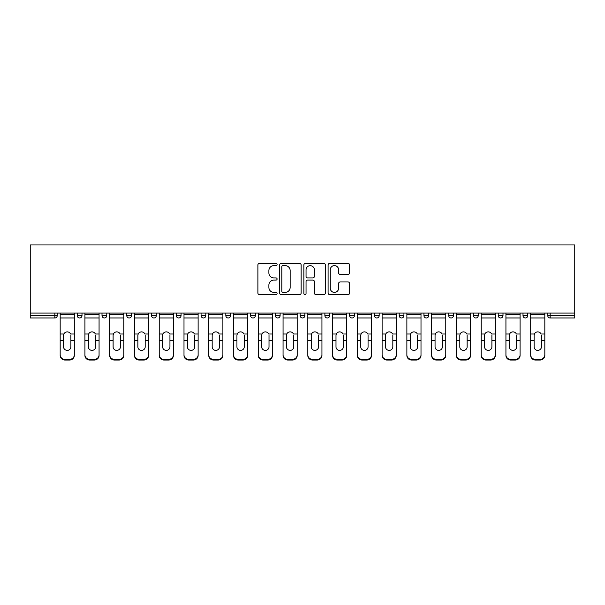 <?xml version="1.0" encoding="UTF-8"?>
<svg xmlns="http://www.w3.org/2000/svg" width="605" height="605" viewBox="0 0 605 605"><rect width="100%" height="100%" fill="white"/><g stroke="black" fill="none" stroke-linecap="round" stroke-linejoin="round"><path stroke-width="0.91" d="M277.098 264.514A1.089 1.089 0 0 0 276.009 263.425L259.454 263.425A1.558 1.558 0 0 0 257.896 264.982L257.896 293.032A1.558 1.558 0 0 0 259.454 294.59L276.009 294.59A1.089 1.089 0 0 0 277.098 293.493A1.089 1.089 0 0 0 276.009 292.404L273.868 292.404A4.984 4.984 0 0 1 268.885 287.42L268.885 285.084A4.984 4.984 0 0 1 273.868 280.1L276.009 280.1A1.089 1.089 0 0 0 277.098 279.003A1.089 1.089 0 0 0 276.009 277.914L273.868 277.914A4.984 4.984 0 0 1 268.885 272.931L268.885 270.594A4.984 4.984 0 0 1 273.868 265.603L276.009 265.603A1.089 1.089 0 0 0 277.098 264.514M348.041 274.405A1.558 1.558 0 0 0 349.599 272.847L349.599 264.982A1.558 1.558 0 0 0 348.041 263.425L329.649 263.425A1.558 1.558 0 0 0 328.091 264.982L328.091 293.032A1.558 1.558 0 0 0 329.649 294.59L348.041 294.59A1.558 1.558 0 0 0 349.599 293.032L349.599 283.526A1.558 1.558 0 0 0 348.041 281.968L340.169 281.968A1.558 1.558 0 0 0 338.611 283.526L338.611 288.237A4.167 4.167 0 0 1 334.444 292.404A4.167 4.167 0 0 1 330.277 288.237L330.277 269.769A4.167 4.167 0 0 1 334.444 265.603A4.167 4.167 0 0 1 338.611 269.769L338.611 272.847A1.558 1.558 0 0 0 340.169 274.405L348.041 274.405M574.75 313.057L30.25 313.057L30.25 244.957L574.75 244.957L574.75 317.98L550.142 317.98A2.382 2.382 0 0 1 547.759 315.598L547.759 313.057L547.759 315.598L574.75 315.598M301.139 264.982A1.558 1.558 0 0 0 299.581 263.425L281.189 263.425A1.558 1.558 0 0 0 279.631 264.982L279.631 293.032A1.558 1.558 0 0 0 281.189 294.59L299.581 294.59A1.558 1.558 0 0 0 301.139 293.032L301.139 264.982M305.419 263.425L323.811 263.425A1.558 1.558 0 0 1 325.369 264.982L325.369 293.032A1.558 1.558 0 0 1 323.811 294.59L315.939 294.59A1.558 1.558 0 0 1 314.381 293.032L314.381 281.658A1.558 1.558 0 0 0 312.823 280.1L307.605 280.1A1.558 1.558 0 0 0 306.047 281.658L306.047 293.493A1.089 1.089 0 0 1 304.958 294.59A1.089 1.089 0 0 1 303.861 293.493L303.861 264.982A1.558 1.558 0 0 1 305.419 263.425M54.858 317.98A2.382 2.382 0 0 0 57.241 315.598L54.858 315.598L54.858 317.98A2.382 2.382 0 0 0 57.241 315.598L57.241 313.057L57.241 315.598A2.382 2.382 0 0 1 54.858 317.98L30.25 317.98L30.25 315.598L54.858 315.598L54.858 313.057M30.25 313.057L30.25 315.598M77.236 313.057L77.236 315.598L77.236 313.057M79.618 317.98A2.382 2.382 0 0 1 77.236 315.598A2.382 2.382 0 0 0 79.618 317.98A2.382 2.382 0 0 0 82 315.598L82 313.057L82 315.598A2.382 2.382 0 0 1 79.618 317.98A2.382 2.382 0 0 1 77.236 315.598L82 315.598A2.382 2.382 0 0 1 79.618 317.98M102.003 313.057L102.003 315.598L102.003 313.057M106.767 313.057L106.767 315.598L106.767 313.057M126.77 313.057L126.77 315.598L126.77 313.057M131.527 313.057L131.527 315.598A2.382 2.382 0 0 1 129.152 317.98A2.382 2.382 0 0 1 126.77 315.598A2.382 2.382 0 0 0 129.152 317.98A2.382 2.382 0 0 0 131.527 315.598A2.382 2.382 0 0 1 129.152 317.98A2.382 2.382 0 0 1 126.77 315.598L131.527 315.598M151.53 313.057L151.53 315.598L151.53 313.057M156.294 313.057L156.294 315.598L156.294 313.057M176.297 313.057L176.297 315.598L176.297 313.057M181.061 313.057L181.061 315.598L181.061 313.057M205.821 313.057L205.821 315.598L201.064 315.598A2.382 2.382 0 0 0 203.439 317.98A2.382 2.382 0 0 1 201.064 315.598L201.064 313.057M225.824 313.057L225.824 315.598L225.824 313.057M230.588 313.057L230.588 315.598L230.588 313.057M250.591 313.057L250.591 315.598L250.591 313.057M255.355 313.057L255.355 315.598L255.355 313.057M275.351 313.057L275.351 315.598L275.351 313.057M280.115 313.057L280.115 315.598A2.382 2.382 0 0 1 277.733 317.98A2.382 2.382 0 0 1 275.351 315.598A2.382 2.382 0 0 0 277.733 317.98A2.382 2.382 0 0 1 275.351 315.598L280.115 315.598A2.382 2.382 0 0 1 277.733 317.98M300.118 313.057L300.118 315.598L300.118 313.057M304.882 313.057L304.882 315.598L304.882 313.057M324.885 313.057L324.885 315.598L324.885 313.057M329.649 313.057L329.649 315.598A2.382 2.382 0 0 1 327.267 317.98A2.382 2.382 0 0 1 324.885 315.598L329.649 315.598A2.382 2.382 0 0 1 327.267 317.98A2.382 2.382 0 0 0 329.649 315.598M349.645 313.057L349.645 315.598L349.645 313.057M354.409 313.057L354.409 315.598L354.409 313.057M374.412 313.057L374.412 315.598L374.412 313.057M379.176 313.057L379.176 315.598L379.176 313.057M403.936 313.057L403.936 315.598A2.382 2.382 0 0 1 401.561 317.98A2.382 2.382 0 0 1 399.179 315.598L399.179 313.057M428.703 313.057L428.703 315.598A2.382 2.382 0 0 1 426.321 317.98A2.382 2.382 0 0 1 423.939 315.598L423.939 313.057M453.47 313.057L453.47 315.598A2.382 2.382 0 0 1 451.088 317.98A2.382 2.382 0 0 1 448.706 315.598L448.706 313.057M478.23 313.057L478.23 315.598A2.382 2.382 0 0 1 475.848 317.98A2.382 2.382 0 0 1 473.473 315.598L473.473 313.057M500.615 317.98A2.382 2.382 0 0 0 502.997 315.598L502.997 313.057L502.997 315.598A2.382 2.382 0 0 1 500.615 317.98A2.382 2.382 0 0 1 498.233 315.598L498.233 313.057M527.764 313.057L527.764 315.598A2.382 2.382 0 0 1 525.382 317.98A2.382 2.382 0 0 1 523 315.598L523 313.057M104.385 317.98A2.382 2.382 0 0 1 102.003 315.598A2.382 2.382 0 0 0 104.385 317.98A2.382 2.382 0 0 0 106.767 315.598A2.382 2.382 0 0 1 104.385 317.98A2.382 2.382 0 0 1 102.003 315.598L106.767 315.598A2.382 2.382 0 0 1 104.385 317.98M153.912 317.98A2.382 2.382 0 0 1 151.53 315.598A2.382 2.382 0 0 0 153.912 317.98A2.382 2.382 0 0 0 156.294 315.598A2.382 2.382 0 0 1 153.912 317.98A2.382 2.382 0 0 1 151.53 315.598L156.294 315.598A2.382 2.382 0 0 1 153.912 317.98M178.679 317.98A2.382 2.382 0 0 1 176.297 315.598A2.382 2.382 0 0 0 178.679 317.98A2.382 2.382 0 0 0 181.061 315.598A2.382 2.382 0 0 1 178.679 317.98A2.382 2.382 0 0 1 176.297 315.598L181.061 315.598A2.382 2.382 0 0 1 178.679 317.98M203.439 317.98A2.382 2.382 0 0 0 205.821 315.598A2.382 2.382 0 0 1 203.439 317.98A2.382 2.382 0 0 1 201.064 315.598M228.206 317.98A2.382 2.382 0 0 1 225.824 315.598A2.382 2.382 0 0 0 228.206 317.98A2.382 2.382 0 0 0 230.588 315.598A2.382 2.382 0 0 1 228.206 317.98A2.382 2.382 0 0 1 225.824 315.598L230.588 315.598A2.382 2.382 0 0 1 228.206 317.98M252.973 317.98A2.382 2.382 0 0 1 250.591 315.598L255.355 315.598A2.382 2.382 0 0 1 252.973 317.98A2.382 2.382 0 0 0 255.355 315.598M302.5 317.98A2.382 2.382 0 0 1 300.118 315.598A2.382 2.382 0 0 0 302.5 317.98A2.382 2.382 0 0 0 304.882 315.598A2.382 2.382 0 0 1 302.5 317.98A2.382 2.382 0 0 1 300.118 315.598L304.882 315.598A2.382 2.382 0 0 1 302.5 317.98M352.027 317.98A2.382 2.382 0 0 1 349.645 315.598L354.409 315.598A2.382 2.382 0 0 1 352.027 317.98A2.382 2.382 0 0 0 354.409 315.598M376.794 317.98A2.382 2.382 0 0 1 374.412 315.598A2.382 2.382 0 0 0 376.794 317.98A2.382 2.382 0 0 0 379.176 315.598A2.382 2.382 0 0 1 376.794 317.98A2.382 2.382 0 0 1 374.412 315.598L379.176 315.598A2.382 2.382 0 0 1 376.794 317.98M282.906 265.603A1.089 1.089 0 0 0 281.817 266.699L281.817 291.315A1.089 1.089 0 0 0 282.906 292.404L285.167 292.404A4.984 4.984 0 0 0 290.15 287.42L290.15 270.594A4.984 4.984 0 0 0 285.167 265.603L282.906 265.603M314.381 269.853A4.167 4.167 0 0 0 310.214 265.686A4.167 4.167 0 0 0 306.047 269.853L306.047 276.356A1.558 1.558 0 0 0 307.605 277.914L312.823 277.914A1.558 1.558 0 0 0 314.381 276.356L314.381 269.853M70.891 335.404L70.891 340.479L74.302 340.479L74.302 313.057M60.175 341.152L60.175 355.543L60.175 334.005L63.88 334.005L63.585 335.404L63.88 334.005A3.653 3.501 0 0 1 70.596 334.005L74.302 334.005M74.302 341.152L74.302 355.543A4.764 4.507 180 0 1 69.537 360.043L69.537 359.378A4.764 4.507 0 0 0 74.302 354.87L74.302 340.479M70.891 346.915A3.653 3.456 180 0 1 67.238 350.371A3.653 3.456 180 0 1 63.585 346.915A3.653 3.456 180 0 0 67.238 350.371A3.653 3.456 180 0 0 70.891 346.915L70.891 340.479M63.585 346.915L63.585 335.404M60.175 354.87A4.764 4.507 0 0 0 64.939 359.378L64.939 360.043L69.537 360.043M64.939 360.043A4.764 4.507 180 0 1 60.175 355.543M64.939 359.378L69.537 359.378M60.175 334.005L60.175 313.057M74.302 354.87L74.302 355.543M95.65 335.404L95.65 340.479L99.069 340.479L99.069 313.057M84.934 341.152L84.934 355.543L84.934 334.005L88.64 334.005L88.353 335.404L88.64 334.005A3.653 3.501 0 0 1 95.363 334.005L99.069 334.005M99.069 341.152L99.069 355.543A4.764 4.507 180 0 1 94.304 360.043L94.304 359.378A4.764 4.507 0 0 0 99.069 354.87L99.069 340.479M95.65 346.915A3.653 3.456 180 0 1 92.005 350.371A3.653 3.456 180 0 1 88.353 346.915A3.653 3.456 180 0 0 92.005 350.371A3.653 3.456 180 0 0 95.65 346.915L95.65 340.479M120.418 335.404L120.418 340.479L123.828 340.479L123.828 313.057M109.702 341.152L109.702 355.543L109.702 334.005L113.407 334.005L113.112 335.404L113.407 334.005A3.653 3.501 0 0 1 120.13 334.005L123.828 334.005M123.828 341.152L123.828 355.543A4.764 4.507 180 0 1 119.072 360.043L119.072 359.378A4.764 4.507 0 0 0 123.828 354.87L123.828 340.479M120.418 346.915A3.653 3.456 180 0 1 116.765 350.371A3.653 3.456 180 0 1 113.112 346.915A3.653 3.456 180 0 0 116.765 350.371A3.653 3.456 180 0 0 120.418 346.915L120.418 340.479M145.185 335.404L145.185 340.479L148.596 340.479L148.596 313.057M134.469 341.152L134.469 355.543L134.469 334.005L138.174 334.005L137.879 335.404L138.174 334.005A3.653 3.501 0 0 1 144.89 334.005L148.596 334.005M148.596 341.152L148.596 355.543A4.764 4.507 180 0 1 143.831 360.043L143.831 359.378A4.764 4.507 0 0 0 148.596 354.87L148.596 340.479M145.185 346.915A3.653 3.456 180 0 1 141.532 350.371A3.653 3.456 180 0 1 137.879 346.915A3.653 3.456 180 0 0 141.532 350.371A3.653 3.456 180 0 0 145.185 346.915L145.185 340.479M169.945 335.404L169.945 340.479L173.363 340.479L173.363 313.057M159.228 341.152L159.228 355.543L159.228 334.005L162.934 334.005L162.647 335.404L162.934 334.005A3.653 3.501 0 0 1 169.657 334.005L173.363 334.005M173.363 341.152L173.363 355.543A4.764 4.507 180 0 1 168.598 360.043L168.598 359.378A4.764 4.507 0 0 0 173.363 354.87L173.363 340.479M169.945 346.915A3.653 3.456 180 0 1 166.299 350.371A3.653 3.456 180 0 1 162.647 346.915A3.653 3.456 180 0 0 166.299 350.371A3.653 3.456 180 0 0 169.945 346.915L169.945 340.479M194.712 335.404L194.712 340.479L198.122 340.479L198.122 313.057M183.996 341.152L183.996 355.543L183.996 334.005L187.701 334.005L187.406 335.404L187.701 334.005A3.653 3.501 0 0 1 194.417 334.005L198.122 334.005M198.122 341.152L198.122 355.543A4.764 4.507 180 0 1 193.366 360.043L193.366 359.378A4.764 4.507 0 0 0 198.122 354.87L198.122 340.479M194.712 346.915A3.653 3.456 180 0 1 191.059 350.371A3.653 3.456 180 0 1 187.406 346.915A3.653 3.456 180 0 0 191.059 350.371A3.653 3.456 180 0 0 194.712 346.915L194.712 340.479M88.353 346.915L88.353 335.404M84.934 354.87A4.764 4.507 0 0 0 89.699 359.378L89.699 360.043L94.304 360.043M89.699 360.043A4.764 4.507 180 0 1 84.934 355.543M89.699 359.378L94.304 359.378M84.934 334.005L84.934 313.057M99.069 354.87L99.069 355.543M113.112 346.915L113.112 335.404M109.702 354.87A4.764 4.507 0 0 0 114.466 359.378L114.466 360.043L119.072 360.043M114.466 360.043A4.764 4.507 180 0 1 109.702 355.543M114.466 359.378L119.072 359.378M109.702 334.005L109.702 313.057M123.828 354.87L123.828 355.543M137.879 346.915L137.879 335.404M134.469 354.87A4.764 4.507 0 0 0 139.226 359.378L139.226 360.043L143.831 360.043M139.226 360.043A4.764 4.507 180 0 1 134.469 355.543M139.226 359.378L143.831 359.378M134.469 334.005L134.469 313.057M148.596 354.87L148.596 355.543M162.647 346.915L162.647 335.404M159.228 354.87A4.764 4.507 0 0 0 163.993 359.378L163.993 360.043L168.598 360.043M163.993 360.043A4.764 4.507 180 0 1 159.228 355.543M163.993 359.378L168.598 359.378M159.228 334.005L159.228 313.057M173.363 354.87L173.363 355.543M187.406 346.915L187.406 335.404M183.996 354.87A4.764 4.507 0 0 0 188.76 359.378L188.76 360.043L193.366 360.043M188.76 360.043A4.764 4.507 180 0 1 183.996 355.543M188.76 359.378L193.366 359.378M183.996 334.005L183.996 313.057M198.122 354.87L198.122 355.543M219.479 335.404L219.479 340.479L222.89 340.479L222.89 313.057M208.763 341.152L208.763 355.543L208.763 334.005L212.461 334.005L212.173 335.404L212.461 334.005A3.653 3.501 0 0 1 219.184 334.005L222.89 334.005M222.89 341.152L222.89 355.543A4.764 4.507 180 0 1 218.125 360.043L218.125 359.378A4.764 4.507 0 0 0 222.89 354.87L222.89 340.479M219.479 346.915A3.653 3.456 180 0 1 215.826 350.371A3.653 3.456 180 0 1 212.173 346.915A3.653 3.456 180 0 0 215.826 350.371A3.653 3.456 180 0 0 219.479 346.915L219.479 340.479M212.173 346.915L212.173 335.404M208.763 354.87A4.764 4.507 0 0 0 213.52 359.378L213.52 360.043L218.125 360.043M213.52 360.043A4.764 4.507 180 0 1 208.763 355.543M213.52 359.378L218.125 359.378M208.763 334.005L208.763 313.057M222.89 354.87L222.89 355.543M244.238 335.404L244.238 340.479L247.657 340.479L247.657 313.057M233.522 341.152L233.522 355.543L233.522 334.005L237.228 334.005L236.941 335.404L237.228 334.005A3.653 3.501 0 0 1 243.951 334.005L247.657 334.005M247.657 341.152L247.657 355.543A4.764 4.507 180 0 1 242.892 360.043L242.892 359.378A4.764 4.507 0 0 0 247.657 354.87L247.657 340.479M244.238 346.915A3.653 3.456 180 0 1 240.586 350.371A3.653 3.456 180 0 1 236.941 346.915A3.653 3.456 180 0 0 240.586 350.371A3.653 3.456 180 0 0 244.238 346.915L244.238 340.479M236.941 346.915L236.941 335.404M233.522 354.87A4.764 4.507 0 0 0 238.287 359.378L238.287 360.043L242.892 360.043M238.287 360.043A4.764 4.507 180 0 1 233.522 355.543M238.287 359.378L242.892 359.378M233.522 334.005L233.522 313.057M247.657 354.87L247.657 355.543M269.006 335.404L269.006 340.479L272.416 340.479L272.416 313.057M258.29 341.152L258.29 355.543L258.29 334.005L261.995 334.005L261.7 335.404L261.995 334.005A3.653 3.501 0 0 1 268.711 334.005L272.416 334.005M272.416 341.152L272.416 355.543A4.764 4.507 180 0 1 267.652 360.043L267.652 359.378A4.764 4.507 0 0 0 272.416 354.87L272.416 340.479M269.006 346.915A3.653 3.456 180 0 1 265.353 350.371A3.653 3.456 180 0 1 261.7 346.915A3.653 3.456 180 0 0 265.353 350.371A3.653 3.456 180 0 0 269.006 346.915L269.006 340.479M261.7 346.915L261.7 335.404M258.29 354.87A4.764 4.507 0 0 0 263.054 359.378L263.054 360.043L267.652 360.043M263.054 360.043A4.764 4.507 180 0 1 258.29 355.543M263.054 359.378L267.652 359.378M258.29 334.005L258.29 313.057M272.416 354.87L272.416 355.543M293.765 335.404L293.765 340.479L297.184 340.479L297.184 313.057M283.057 341.152L283.057 355.543L283.057 334.005L286.755 334.005L286.467 335.404L286.755 334.005A3.653 3.501 0 0 1 293.478 334.005L297.184 334.005M297.184 341.152L297.184 355.543A4.764 4.507 180 0 1 292.419 360.043L292.419 359.378A4.764 4.507 0 0 0 297.184 354.87L297.184 340.479M293.765 346.915A3.653 3.456 180 0 1 290.12 350.371A3.653 3.456 180 0 1 286.467 346.915A3.653 3.456 180 0 0 290.12 350.371A3.653 3.456 180 0 0 293.765 346.915L293.765 340.479M286.467 346.915L286.467 335.404M283.057 354.87A4.764 4.507 0 0 0 287.814 359.378L287.814 360.043L292.419 360.043M287.814 360.043A4.764 4.507 180 0 1 283.057 355.543M287.814 359.378L292.419 359.378M283.057 334.005L283.057 313.057M297.184 354.87L297.184 355.543M318.532 335.404L318.532 340.479L321.943 340.479L321.943 313.057M307.816 341.152L307.816 355.543L307.816 334.005L311.522 334.005L311.235 335.404L311.522 334.005A3.653 3.501 0 0 1 318.245 334.005L321.943 334.005M321.943 341.152L321.943 355.543A4.764 4.507 180 0 1 317.186 360.043L317.186 359.378A4.764 4.507 0 0 0 321.943 354.87L321.943 340.479M318.532 346.915A3.653 3.456 180 0 1 314.88 350.371A3.653 3.456 180 0 1 311.235 346.915A3.653 3.456 180 0 0 314.88 350.371A3.653 3.456 180 0 0 318.532 346.915L318.532 340.479M311.235 346.915L311.235 335.404M307.816 354.87A4.764 4.507 0 0 0 312.581 359.378L312.581 360.043L317.186 360.043M312.581 360.043A4.764 4.507 180 0 1 307.816 355.543M312.581 359.378L317.186 359.378M307.816 334.005L307.816 313.057M321.943 354.87L321.943 355.543M343.3 335.404L343.3 340.479L346.71 340.479L346.71 313.057M332.584 341.152L332.584 355.543L332.584 334.005L336.289 334.005L335.994 335.404L336.289 334.005A3.653 3.501 0 0 1 343.005 334.005L346.71 334.005M346.71 341.152L346.71 355.543A4.764 4.507 180 0 1 341.946 360.043L341.946 359.378A4.764 4.507 0 0 0 346.71 354.87L346.71 340.479M343.3 346.915A3.653 3.456 180 0 1 339.647 350.371A3.653 3.456 180 0 1 335.994 346.915A3.653 3.456 180 0 0 339.647 350.371A3.653 3.456 180 0 0 343.3 346.915L343.3 340.479M335.994 346.915L335.994 335.404M332.584 354.87A4.764 4.507 0 0 0 337.348 359.378L337.348 360.043L341.946 360.043M337.348 360.043A4.764 4.507 180 0 1 332.584 355.543M337.348 359.378L341.946 359.378M332.584 334.005L332.584 313.057M346.71 354.87L346.71 355.543M368.059 335.404L368.059 340.479L371.478 340.479L371.478 313.057M357.343 341.152L357.343 355.543L357.343 334.005L361.049 334.005L360.762 335.404L361.049 334.005A3.653 3.501 0 0 1 367.772 334.005L371.478 334.005M371.478 341.152L371.478 355.543A4.764 4.507 180 0 1 366.713 360.043L366.713 359.378A4.764 4.507 0 0 0 371.478 354.87L371.478 340.479M368.059 346.915A3.653 3.456 180 0 1 364.414 350.371A3.653 3.456 180 0 1 360.762 346.915A3.653 3.456 180 0 0 364.414 350.371A3.653 3.456 180 0 0 368.059 346.915L368.059 340.479M360.762 346.915L360.762 335.404M357.343 354.87A4.764 4.507 0 0 0 362.108 359.378L362.108 360.043L366.713 360.043M362.108 360.043A4.764 4.507 180 0 1 357.343 355.543M362.108 359.378L366.713 359.378M357.343 334.005L357.343 313.057M371.478 354.87L371.478 355.543M392.827 335.404L392.827 340.479L396.237 340.479L396.237 313.057M382.11 341.152L382.11 355.543L382.11 334.005L385.816 334.005L385.521 335.404L385.816 334.005A3.653 3.501 0 0 1 392.539 334.005L396.237 334.005M396.237 341.152L396.237 355.543A4.764 4.507 180 0 1 391.48 360.043L391.48 359.378A4.764 4.507 0 0 0 396.237 354.87L396.237 340.479M392.827 346.915A3.653 3.456 180 0 1 389.174 350.371A3.653 3.456 180 0 1 385.521 346.915A3.653 3.456 180 0 0 389.174 350.371A3.653 3.456 180 0 0 392.827 346.915L392.827 340.479M385.521 346.915L385.521 335.404M382.11 354.87A4.764 4.507 0 0 0 386.875 359.378L386.875 360.043L391.48 360.043M386.875 360.043A4.764 4.507 180 0 1 382.11 355.543M386.875 359.378L391.48 359.378M382.11 334.005L382.11 313.057M396.237 354.87L396.237 355.543M417.594 335.404L417.594 340.479L421.004 340.479L421.004 313.057M406.878 341.152L406.878 355.543L406.878 334.005L410.583 334.005L410.288 335.404L410.583 334.005A3.653 3.501 0 0 1 417.299 334.005L421.004 334.005M421.004 341.152L421.004 355.543A4.764 4.507 180 0 1 416.24 360.043L416.24 359.378A4.764 4.507 0 0 0 421.004 354.87L421.004 340.479M417.594 346.915A3.653 3.456 180 0 1 413.941 350.371A3.653 3.456 180 0 1 410.288 346.915A3.653 3.456 180 0 0 413.941 350.371A3.653 3.456 180 0 0 417.594 346.915L417.594 340.479M410.288 346.915L410.288 335.404M406.878 354.87A4.764 4.507 0 0 0 411.634 359.378L411.634 360.043L416.24 360.043M411.634 360.043A4.764 4.507 180 0 1 406.878 355.543M411.634 359.378L416.24 359.378M406.878 334.005L406.878 313.057M421.004 354.87L421.004 355.543M442.353 335.404L442.353 340.479L445.772 340.479L445.772 313.057M431.637 341.152L431.637 355.543L431.637 334.005L435.343 334.005L435.055 335.404L435.343 334.005A3.653 3.501 0 0 1 442.066 334.005L445.772 334.005M445.772 341.152L445.772 355.543A4.764 4.507 180 0 1 441.007 360.043L441.007 359.378A4.764 4.507 0 0 0 445.772 354.87L445.772 340.479M442.353 346.915A3.653 3.456 180 0 1 438.701 350.371A3.653 3.456 180 0 1 435.055 346.915A3.653 3.456 180 0 0 438.701 350.371A3.653 3.456 180 0 0 442.353 346.915L442.353 340.479M435.055 346.915L435.055 335.404M431.637 354.87A4.764 4.507 0 0 0 436.402 359.378L436.402 360.043L441.007 360.043M436.402 360.043A4.764 4.507 180 0 1 431.637 355.543M436.402 359.378L441.007 359.378M431.637 334.005L431.637 313.057M445.772 354.87L445.772 355.543M467.12 335.404L467.12 340.479L470.531 340.479L470.531 313.057M456.404 341.152L456.404 355.543L456.404 334.005L460.11 334.005L459.815 335.404L460.11 334.005A3.653 3.501 0 0 1 466.826 334.005L470.531 334.005M470.531 341.152L470.531 355.543A4.764 4.507 180 0 1 465.774 360.043L465.774 359.378A4.764 4.507 0 0 0 470.531 354.87L470.531 340.479M467.12 346.915A3.653 3.456 180 0 1 463.468 350.371A3.653 3.456 180 0 1 459.815 346.915A3.653 3.456 180 0 0 463.468 350.371A3.653 3.456 180 0 0 467.12 346.915L467.12 340.479M459.815 346.915L459.815 335.404M456.404 354.87A4.764 4.507 0 0 0 461.169 359.378L461.169 360.043L465.774 360.043M461.169 360.043A4.764 4.507 180 0 1 456.404 355.543M461.169 359.378L465.774 359.378M456.404 334.005L456.404 313.057M470.531 354.87L470.531 355.543M491.888 335.404L491.888 340.479L495.298 340.479L495.298 313.057M481.172 341.152L481.172 355.543L481.172 334.005L484.87 334.005L484.582 335.404L484.87 334.005A3.653 3.501 0 0 1 491.593 334.005L495.298 334.005M495.298 341.152L495.298 355.543A4.764 4.507 180 0 1 490.534 360.043L490.534 359.378A4.764 4.507 0 0 0 495.298 354.87L495.298 340.479M491.888 346.915A3.653 3.456 180 0 1 488.235 350.371A3.653 3.456 180 0 1 484.582 346.915A3.653 3.456 180 0 0 488.235 350.371A3.653 3.456 180 0 0 491.888 346.915L491.888 340.479M484.582 346.915L484.582 335.404M481.172 354.87A4.764 4.507 0 0 0 485.928 359.378L485.928 360.043L490.534 360.043M485.928 360.043A4.764 4.507 180 0 1 481.172 355.543M485.928 359.378L490.534 359.378M481.172 334.005L481.172 313.057M495.298 354.87L495.298 355.543M516.647 335.404L516.647 340.479L520.066 340.479L520.066 313.057M505.931 341.152L505.931 355.543L505.931 334.005L509.637 334.005L509.349 335.404L509.637 334.005A3.653 3.501 0 0 1 516.36 334.005L520.066 334.005M520.066 341.152L520.066 355.543A4.764 4.507 180 0 1 515.301 360.043L515.301 359.378A4.764 4.507 0 0 0 520.066 354.87L520.066 340.479M516.647 346.915A3.653 3.456 180 0 1 512.995 350.371A3.653 3.456 180 0 1 509.349 346.915A3.653 3.456 180 0 0 512.995 350.371A3.653 3.456 180 0 0 516.647 346.915L516.647 340.479M509.349 346.915L509.349 335.404M505.931 354.87A4.764 4.507 0 0 0 510.696 359.378L510.696 360.043L515.301 360.043M510.696 360.043A4.764 4.507 180 0 1 505.931 355.543M510.696 359.378L515.301 359.378M505.931 334.005L505.931 313.057M520.066 354.87L520.066 355.543M541.414 335.404L541.414 340.479L544.825 340.479L544.825 313.057M530.698 341.152L530.698 355.543L530.698 334.005L534.404 334.005L534.109 335.404L534.404 334.005A3.653 3.501 0 0 1 541.12 334.005L544.825 334.005M544.825 341.152L544.825 355.543A4.764 4.507 180 0 1 540.061 360.043L540.061 359.378A4.764 4.507 0 0 0 544.825 354.87L544.825 340.479M541.414 346.915A3.653 3.456 180 0 1 537.762 350.371A3.653 3.456 180 0 1 534.109 346.915A3.653 3.456 180 0 0 537.762 350.371A3.653 3.456 180 0 0 541.414 346.915L541.414 340.479M534.109 346.915L534.109 335.404M530.698 354.87A4.764 4.507 0 0 0 535.463 359.378L535.463 360.043L540.061 360.043M535.463 360.043A4.764 4.507 180 0 1 530.698 355.543M535.463 359.378L540.061 359.378M530.698 334.005L530.698 313.057M544.825 354.87L544.825 355.543M550.142 313.057L550.142 317.98M401.561 317.98A2.382 2.382 0 0 0 403.936 315.598L399.179 315.598M426.321 317.98A2.382 2.382 0 0 0 428.703 315.598L423.939 315.598M451.088 317.98A2.382 2.382 0 0 0 453.47 315.598L448.706 315.598M475.848 317.98A2.382 2.382 0 0 0 478.23 315.598L473.473 315.598M502.997 315.598L498.233 315.598M525.382 317.98A2.382 2.382 0 0 0 527.764 315.598L523 315.598M60.175 340.479L63.585 340.479M60.175 317.98L74.302 317.98M60.175 314.366L74.302 314.366M84.934 340.479L88.353 340.479M84.934 317.98L99.069 317.98M84.934 314.366L99.069 314.366M109.702 340.479L113.112 340.479M109.702 317.98L123.828 317.98M109.702 314.366L123.828 314.366M134.469 340.479L137.879 340.479M134.469 317.98L148.596 317.98M134.469 314.366L148.596 314.366M159.228 340.479L162.647 340.479M159.228 317.98L173.363 317.98M159.228 314.366L173.363 314.366M183.996 340.479L187.406 340.479M183.996 317.98L198.122 317.98M183.996 314.366L198.122 314.366M208.763 340.479L212.173 340.479M208.763 317.98L222.89 317.98M208.763 314.366L222.89 314.366M233.522 340.479L236.941 340.479M233.522 317.98L247.657 317.98M233.522 314.366L247.657 314.366M258.29 340.479L261.7 340.479M258.29 317.98L272.416 317.98M258.29 314.366L272.416 314.366M283.057 340.479L286.467 340.479M283.057 317.98L297.184 317.98M283.057 314.366L297.184 314.366M307.816 340.479L311.235 340.479M307.816 317.98L321.943 317.98M307.816 314.366L321.943 314.366M332.584 340.479L335.994 340.479M332.584 317.98L346.71 317.98M332.584 314.366L346.71 314.366M357.343 340.479L360.762 340.479M357.343 317.98L371.478 317.98M357.343 314.366L371.478 314.366M382.11 340.479L385.521 340.479M382.11 317.98L396.237 317.98M382.11 314.366L396.237 314.366M406.878 340.479L410.288 340.479M406.878 317.98L421.004 317.98M406.878 314.366L421.004 314.366M431.637 340.479L435.055 340.479M431.637 317.98L445.772 317.98M431.637 314.366L445.772 314.366M456.404 340.479L459.815 340.479M456.404 317.98L470.531 317.98M456.404 314.366L470.531 314.366M481.172 340.479L484.582 340.479M481.172 317.98L495.298 317.98M481.172 314.366L495.298 314.366M505.931 340.479L509.349 340.479M505.931 317.98L520.066 317.98M505.931 314.366L520.066 314.366M530.698 340.479L534.109 340.479M530.698 317.98L544.825 317.98M530.698 314.366L544.825 314.366"/></g></svg>
